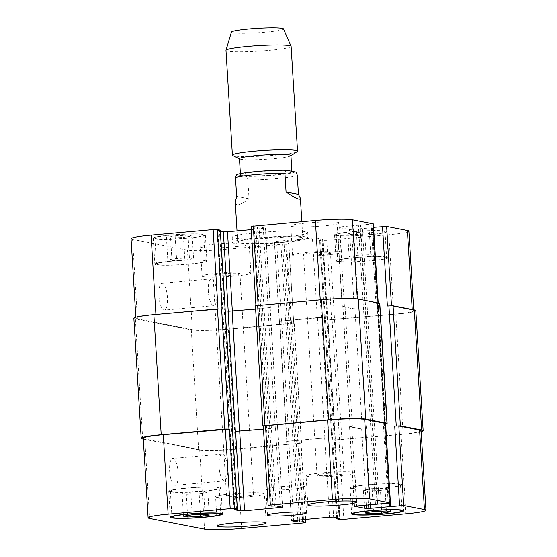 <?xml version="1.0" encoding="UTF-8"?>
<svg xmlns="http://www.w3.org/2000/svg" width="557" height="557" viewBox="0 0 557 557"><rect width="100%" height="100%" fill="white"/><g stroke="black" fill="none" stroke-linecap="round" stroke-linejoin="round"><path stroke-width="0.42" stroke-dasharray="2.79 2.09" d="M235.277 202.233C235.841 206.341 240.422 205.192 249.028 198.786L247.879 179.967C247.385 177.46 246.674 176.256 245.741 176.346L236.502 174.752M236.648 196.37L249.028 198.786M274.35 174.898A25.775 2.193 -3.5 0 1 240.471 174.884A25.775 2.193 -3.5 0 1 266.065 171.124A25.775 2.193 -3.5 0 1 291.924 171.737A25.775 2.193 -3.5 0 1 274.35 174.898M282.253 242.483A37.841 3.217 176.5 0 0 308.056 237.839A37.841 3.217 176.5 0 0 270.089 236.941A37.841 3.217 176.5 0 0 232.513 242.462A37.841 3.217 176.5 0 0 282.253 242.483M281.939 237.289A37.841 3.217 176.5 0 0 307.743 232.645A37.841 3.217 176.5 0 0 269.769 231.747A37.841 3.217 176.5 0 0 232.192 237.268A37.841 3.217 176.5 0 0 281.939 237.289M280.603 242.163A32.626 2.771 176.5 0 0 302.848 238.159A32.626 2.771 176.5 0 0 270.117 237.379A32.626 2.771 176.5 0 0 237.721 242.142A32.626 2.771 176.5 0 0 280.603 242.163M290.928 155.514A25.775 2.193 -3.5 0 1 290.663 155.856A25.775 2.193 -3.5 0 1 273.355 158.675A25.775 2.193 -3.5 0 1 239.782 158.968A25.775 2.193 -3.5 0 1 239.475 158.661M297.194 151.595A32.626 2.771 -3.5 0 1 275.283 155.166A32.626 2.771 -3.5 0 1 232.784 155.535M291.116 46.384A32.626 2.771 -3.5 0 1 268.878 50.388A32.626 2.771 -3.5 0 1 225.989 50.367M283.499 28.887A26.102 2.221 -3.5 0 1 265.724 32.16A26.102 2.221 -3.5 0 1 231.42 32.076M158.919 295.851A13.486 4.191 84.9 0 0 164.385 310.117A13.486 4.191 84.9 0 0 167.365 296.31A13.486 4.191 84.9 0 0 161.99 283.248A13.486 4.191 84.9 0 0 158.919 295.851M208.339 291.443A13.486 4.191 -95.1 0 1 211.409 278.841A13.486 4.191 -95.1 0 1 216.784 291.903A13.486 4.191 -95.1 0 1 213.804 305.709A13.486 4.191 -95.1 0 1 208.339 291.443M169.641 471.062A13.486 4.191 84.9 0 0 175.107 485.328A13.486 4.191 84.9 0 0 178.08 471.521A13.486 4.191 84.9 0 0 172.705 458.46A13.486 4.191 84.9 0 0 169.641 471.062M219.054 466.648A13.486 4.191 -95.1 0 1 222.125 454.046A13.486 4.191 -95.1 0 1 227.5 467.107A13.486 4.191 -95.1 0 1 224.52 480.914A13.486 4.191 -95.1 0 1 219.054 466.648M307.325 476.374A24.466 2.082 -3.5 0 1 306.072 475.803A24.466 2.082 -3.5 0 1 330.364 472.232A24.466 2.082 -3.5 0 1 354.913 472.809A24.466 2.082 -3.5 0 1 334.478 476.124A24.466 2.082 -3.5 0 1 307.325 476.374M343.258 473.165A13.486 1.149 176.5 0 0 328.296 473.304A13.486 1.149 176.5 0 0 317.03 475.128A13.486 1.149 176.5 0 0 330.559 475.448A13.486 1.149 176.5 0 0 343.954 473.485A13.486 1.149 176.5 0 0 343.258 473.165M216.84 497.345A24.466 2.082 -3.5 0 1 215.58 496.767A24.466 2.082 -3.5 0 1 239.879 493.196A24.466 2.082 -3.5 0 1 264.429 493.781A24.466 2.082 -3.5 0 1 243.987 497.088A24.466 2.082 -3.5 0 1 216.84 497.345M252.774 494.136A13.486 1.149 176.5 0 0 237.804 494.275A13.486 1.149 176.5 0 0 226.539 496.099A13.486 1.149 176.5 0 0 240.074 496.419A13.486 1.149 176.5 0 0 253.463 494.456A13.486 1.149 176.5 0 0 252.774 494.136M380.466 490.452L367.571 491.009L363.401 490.195L372.125 488.823L385.019 488.266L389.19 489.081L380.466 490.452L381.733 511.18M368.873 512.266L367.571 491.009M364.793 512.906L363.401 490.195M373.517 511.535L372.125 488.823M386.412 510.978L385.019 488.266M390.582 511.792L389.19 489.081M199.162 493.732L186.268 494.296L182.097 493.481L190.821 492.109L203.716 491.553L207.886 492.367L199.162 493.732L200.429 514.466M187.57 515.552L186.268 494.296M183.483 516.193L182.097 493.481M192.207 514.821L190.821 492.109M205.108 514.264L203.716 491.553M209.279 515.079L207.886 492.367M352.936 488.461A24.466 2.082 -3.5 0 1 351.676 487.89A24.466 2.082 -3.5 0 1 375.968 484.318A24.466 2.082 -3.5 0 1 400.518 484.896A24.466 2.082 -3.5 0 1 380.083 488.211A24.466 2.082 -3.5 0 1 352.936 488.461M351.39 488.6A26.102 2.221 -3.5 0 1 350.047 487.988A26.102 2.221 -3.5 0 1 375.961 484.179A26.102 2.221 -3.5 0 1 402.147 484.799A26.102 2.221 -3.5 0 1 380.347 488.329A26.102 2.221 -3.5 0 1 351.39 488.6M171.626 491.747A24.466 2.082 -3.5 0 1 170.372 491.17A24.466 2.082 -3.5 0 1 194.665 487.605A24.466 2.082 -3.5 0 1 219.214 488.183A24.466 2.082 -3.5 0 1 198.779 491.49A24.466 2.082 -3.5 0 1 171.626 491.747M170.087 491.887A26.102 2.221 -3.5 0 1 168.743 491.274A26.102 2.221 -3.5 0 1 194.658 487.466A26.102 2.221 -3.5 0 1 220.844 488.085A26.102 2.221 -3.5 0 1 199.044 491.615A26.102 2.221 -3.5 0 1 170.087 491.887M293.831 255.74A24.466 2.082 -3.5 0 1 292.571 255.169A24.466 2.082 -3.5 0 1 316.87 251.597A24.466 2.082 -3.5 0 1 341.42 252.182A24.466 2.082 -3.5 0 1 320.978 255.489A24.466 2.082 -3.5 0 1 293.831 255.74M329.765 252.537A13.486 1.149 -3.5 0 1 330.461 252.85A13.486 1.149 -3.5 0 1 317.065 254.821A13.486 1.149 -3.5 0 1 303.537 254.5A13.486 1.149 -3.5 0 1 314.802 252.676A13.486 1.149 -3.5 0 1 329.765 252.537M292.049 226.539A24.466 2.082 176.5 0 0 319.196 226.288A24.466 2.082 176.5 0 0 339.638 222.981A24.466 2.082 176.5 0 0 315.081 222.396A24.466 2.082 176.5 0 0 290.789 225.968A24.466 2.082 176.5 0 0 292.049 226.539M203.347 276.711A24.466 2.082 -3.5 0 1 202.087 276.14A24.466 2.082 -3.5 0 1 226.379 272.568A24.466 2.082 -3.5 0 1 250.928 273.153A24.466 2.082 -3.5 0 1 230.494 276.46A24.466 2.082 -3.5 0 1 203.347 276.711M239.273 273.508A13.486 1.149 -3.5 0 1 239.97 273.821A13.486 1.149 -3.5 0 1 226.581 275.792A13.486 1.149 -3.5 0 1 213.046 275.464A13.486 1.149 -3.5 0 1 224.311 273.647A13.486 1.149 -3.5 0 1 239.273 273.508M201.557 247.51A24.466 2.082 176.5 0 0 228.704 247.259A24.466 2.082 176.5 0 0 249.146 243.952A24.466 2.082 176.5 0 0 224.596 243.367A24.466 2.082 176.5 0 0 200.297 246.939A24.466 2.082 176.5 0 0 201.557 247.51M366.179 256.84L353.284 257.397L349.114 256.589L357.838 255.217L370.732 254.66L374.903 255.468L366.179 256.84L364.793 234.128L373.517 232.756L369.347 231.942L356.445 232.506L347.721 233.877L351.892 234.685L364.793 234.128M351.892 234.685L353.284 257.397M347.721 233.877L349.114 256.589M356.445 232.506L357.838 255.217M369.347 231.942L370.732 254.66M373.517 232.756L374.903 255.468M184.875 260.126L171.981 260.683L167.81 259.868L176.534 258.504L189.429 257.94L193.599 258.754L184.875 260.126L183.483 237.414L192.207 236.043L188.036 235.228L175.142 235.792L166.418 237.157L170.588 237.971L183.483 237.414M170.588 237.971L171.981 260.683M166.418 237.157L167.81 259.868M175.142 235.792L176.534 258.504M188.036 235.228L189.429 257.94M192.207 236.043L193.599 258.754M339.046 261.337A24.466 2.082 -3.5 0 1 337.786 260.767A24.466 2.082 -3.5 0 1 362.078 257.195A24.466 2.082 -3.5 0 1 386.628 257.78A24.466 2.082 -3.5 0 1 366.193 261.087A24.466 2.082 -3.5 0 1 339.046 261.337M337.458 235.381A24.466 2.082 -3.5 0 1 336.198 234.81A24.466 2.082 -3.5 0 1 360.49 231.239A24.466 2.082 -3.5 0 1 385.04 231.823A24.466 2.082 -3.5 0 1 364.605 235.131A24.466 2.082 -3.5 0 1 337.458 235.381M337.5 261.477A26.102 2.221 -3.5 0 1 336.156 260.864A26.102 2.221 -3.5 0 1 362.071 257.055A26.102 2.221 -3.5 0 1 388.257 257.682A26.102 2.221 -3.5 0 1 366.457 261.205A26.102 2.221 -3.5 0 1 337.5 261.477M335.913 235.52A26.102 2.221 176.5 0 0 364.87 235.249A26.102 2.221 176.5 0 0 386.669 231.726A26.102 2.221 176.5 0 0 360.483 231.099A26.102 2.221 176.5 0 0 334.569 234.908A26.102 2.221 176.5 0 0 335.913 235.52M157.735 264.624A24.466 2.082 -3.5 0 1 156.482 264.053A24.466 2.082 -3.5 0 1 180.774 260.481A24.466 2.082 -3.5 0 1 205.324 261.066A24.466 2.082 -3.5 0 1 184.882 264.373A24.466 2.082 -3.5 0 1 157.735 264.624M156.148 238.668A24.466 2.082 -3.5 0 1 154.895 238.097A24.466 2.082 -3.5 0 1 179.187 234.525A24.466 2.082 -3.5 0 1 203.737 235.11A24.466 2.082 -3.5 0 1 183.295 238.417A24.466 2.082 -3.5 0 1 156.148 238.668M156.197 264.763A26.102 2.221 -3.5 0 1 154.853 264.15A26.102 2.221 -3.5 0 1 180.767 260.342A26.102 2.221 -3.5 0 1 206.953 260.961A26.102 2.221 -3.5 0 1 185.154 264.491A26.102 2.221 -3.5 0 1 156.197 264.763M154.602 238.807A26.102 2.221 176.5 0 0 183.566 238.535A26.102 2.221 176.5 0 0 205.366 235.005A26.102 2.221 176.5 0 0 179.18 234.386A26.102 2.221 176.5 0 0 153.266 238.194A26.102 2.221 176.5 0 0 154.602 238.807M408.88 231.183A29.361 2.5 -3.5 0 1 388.863 234.782L326.785 240.318L322.663 240.394L319.669 239.809L322.928 239.322L316.564 238.069L312.442 238.145L276.613 241.341L274.559 241.815L280.853 243.04L285.692 242.845L288.853 243.506L286.632 243.903L224.548 249.445A29.361 2.5 -3.5 0 1 187.465 250.114L132.566 239.426A29.361 2.5 -3.5 0 1 131.055 238.737M220.273 230.173L217.007 230.591L220.405 231.273M251.277 229.651L265.543 228.175L259.082 226.873L254.243 227.075L251.082 226.414M373.378 223.914L337.319 227.159L349.462 229.568L372.424 227.806L373.587 227.326M266.914 489.687A19.572 1.664 176.5 0 0 288.63 489.485A19.572 1.664 176.5 0 0 304.985 486.839A19.572 1.664 176.5 0 0 285.344 486.372A19.572 1.664 176.5 0 0 265.905 489.234A19.572 1.664 176.5 0 0 266.914 489.687M222.132 309.017L155.932 314.628A29.361 2.5 176.5 0 0 135.915 318.228A29.361 2.5 176.5 0 0 137.426 318.917L192.325 329.605A29.361 2.5 176.5 0 0 229.414 328.936L293.713 322.997L288.686 243.43M263.482 429.196L277.748 427.72L277.372 427.602L270.034 307.555L270.403 307.666L228.029 311.3M385.597 423.654L384.901 423.724L377.562 303.669L376.017 303.809L378.245 303.412L357.329 299.29A29.361 2.5 176.5 0 0 320.247 299.965L255.942 305.904L251.249 226.49M342.353 306.726L345.027 306.197L342.966 306.67L354.941 309.003L359.063 308.926L354.322 309.058L342.353 306.726L337.486 227.235M421.148 431.724A29.361 2.5 -3.5 0 1 403.129 434.286L335.384 440.037L328.038 319.99L327.523 319.885L393.722 314.273A29.361 2.5 176.5 0 0 413.747 310.674A29.361 2.5 176.5 0 0 412.236 309.984L391.487 305.946L387.373 306.023M317.302 317.636L321.633 317.601L279.252 321.229L317.302 317.636L312.442 238.145M270.034 307.555L255.628 309.128M133.854 318.27A29.361 2.5 176.5 0 0 135.365 318.952L191.302 329.848A29.361 2.5 176.5 0 0 228.384 329.173L292.007 323.499L294.235 323.095L293.546 322.921M328.038 319.99L395.783 314.239A29.361 2.5 176.5 0 0 415.801 310.632M255.426 305.807L256.109 305.981M377.562 303.669L379.783 303.273M191.302 329.848L198.64 449.896A29.361 2.5 -3.5 0 0 235.729 449.227L301.574 443.149L236.753 448.984A29.361 2.5 -3.5 0 1 199.671 449.659L144.764 438.965A29.361 2.5 -3.5 0 1 143.253 438.275M385.583 423.459L383.362 423.856L388.222 503.354M366.402 428.974L362.28 429.05L350.311 426.718L352.365 426.244L349.524 426.697L361.667 429.106L366.402 428.974L359.063 308.926M421.085 430.721A29.361 2.5 -3.5 0 1 401.068 434.321L334.868 439.939L339.728 519.43M286.966 441.402L328.971 437.649L286.597 441.283L286.966 441.402L279.628 321.347M198.64 449.896L143.309 439.118M263.475 429.134L277.372 427.602M335.384 440.037L334.868 439.939M384.901 423.724L383.362 423.856M237.233 174.689A29.361 2.5 -3.5 0 1 256.909 171.5A29.361 2.5 -3.5 0 1 286.653 170.275M295.161 171.932A29.361 2.5 -3.5 0 1 275.485 175.121A29.361 2.5 -3.5 0 1 245.741 176.346M297.292 175.559A32.626 2.771 -3.5 0 1 276.718 178.567A32.626 2.771 -3.5 0 1 247.879 179.967M137.426 318.917L132.566 239.426M268.182 308.07L263.322 228.579M270.236 307.589L265.376 228.098M357.329 299.29L357.309 298.886M378.071 303.335L378.05 302.89M376.017 303.809L371.157 224.318M344.407 306.246L339.547 226.755M354.322 309.058L349.462 229.568M358.443 308.982L353.584 229.491M412.236 309.984L412.208 309.539M393.722 314.273L388.863 234.782M331.645 319.815L326.785 240.318M327.523 319.885L322.663 240.394M321.424 317.56L316.564 238.069M281.48 320.832L276.613 241.341M279.419 321.305L274.559 241.815M291.492 323.394L286.632 243.903M229.414 328.936L224.548 249.445M192.325 329.605L187.465 250.114M144.764 438.965L149.631 518.456M275.52 428.117L280.331 506.724M277.581 427.644L282.441 507.135M263.454 426.028L268.314 505.526M351.752 426.3L356.612 505.791M349.692 426.773L354.544 506.097M361.667 429.106L366.304 504.927M365.789 429.029L370.405 504.558M401.068 434.321L405.928 513.819M338.983 439.863L343.85 519.354M328.769 437.607L333.629 517.105M324.647 437.684L329.507 517.174M288.818 440.879L293.678 520.377M286.764 441.36L291.617 520.677M298.837 443.449L303.697 522.939M300.891 442.968L305.563 519.312M236.753 448.984L241.62 528.475M199.671 449.659L204.53 529.15M235.729 449.227L228.384 329.173M299.353 443.546L292.007 323.499M301.407 443.073L294.061 323.018M302.618 519.577L285.692 242.845M300.982 519.723L284.049 242.873M299.436 519.862L282.503 243.012M297.793 520.008L280.853 243.04M289.027 440.921L281.682 320.874M324.856 437.725L317.511 317.678M328.971 437.649L321.633 317.601M339.923 518.33L322.858 239.294M339.081 518.163L322.037 239.482M337.507 517.857L320.491 239.621M336.734 518.846L319.669 239.809M339.505 439.96L332.16 319.913M403.129 434.286L395.783 314.239M390.408 502.992L373.552 227.326M389.796 506.55L372.73 227.521M390.311 506.654L373.246 227.618M389.266 503.236L372.424 227.806M362.28 429.05L354.941 309.003M350.311 426.718L342.966 306.67M352.365 426.244L345.027 306.197M375.453 504.113L358.388 225.077M377.103 504.078L360.031 225.042M377.618 504.182L360.553 225.146M379.268 504.148L362.196 225.119M262.939 425.931L255.593 305.884M271.308 506.104L254.243 227.075M272.951 506.076L255.886 227.04M274.497 505.937L257.431 226.908M276.147 505.909L259.082 226.873M275.318 428.075L267.973 308.028M234.135 509.585L217.077 230.626M234.963 509.467L217.898 230.431M236.509 509.328L219.444 230.292M142.703 439.007L135.365 318.952M232.192 237.268L232.513 242.462M307.743 232.645L308.056 237.839M302.848 238.159L301.838 221.679M237.721 242.142L237.031 230.925M291.924 171.737L291.896 171.298M240.471 174.884L240.394 173.645M211.409 278.841L161.99 283.248M213.804 305.709L164.385 310.117M222.125 454.046L172.705 458.46M224.52 480.914L175.107 485.328M356.703 502.017L354.913 472.809M307.854 505.004L306.072 475.803M266.211 522.981L264.429 493.781M217.362 525.968L215.58 496.767M351.676 487.89L353.215 513.074M400.518 484.896L402.063 510.087M350.047 487.988L351.634 513.944M402.147 484.799L403.734 510.755M170.372 491.17L171.911 516.36M219.214 488.183L220.753 513.373M168.743 491.274L170.331 517.23M220.844 488.085L222.431 514.041M341.42 252.182L339.638 222.981M292.571 255.169L290.789 225.968M343.954 473.485L330.461 252.85M317.03 475.128L303.537 254.5M250.928 273.153L249.146 243.952M202.087 276.14L200.297 246.939M253.463 494.456L239.97 273.821M226.539 496.099L213.046 275.464M336.198 234.81L337.786 260.767M385.04 231.823L386.628 257.78M334.569 234.908L336.156 260.864M386.669 231.726L388.257 257.682M154.895 238.097L156.482 264.053M203.737 235.11L205.324 261.066M153.266 238.194L154.853 264.15M205.366 235.005L206.953 260.961M306.573 512.795L304.985 486.839M267.492 515.19L265.905 489.234M135.852 317.225L135.915 318.228M265.543 228.175L270.403 307.666M378.21 302.917L378.245 303.412M337.319 227.159L342.186 306.649M413.691 309.831L413.747 310.674M274.392 241.738L279.252 321.229M288.853 243.506L293.713 322.997M277.748 427.72L282.608 507.211M349.524 426.697L354.391 506.188M286.597 441.283L291.457 520.774M301.058 443.045L305.723 519.298M301.574 443.149L294.235 323.095M286.799 441.325L279.461 321.271M339.993 518.358L322.928 239.322M336.595 517.683L319.6 239.782M389.524 503.201L372.661 227.486M390.38 506.682L373.308 227.646M350.144 426.641L342.799 306.594M277.539 427.679L270.201 307.631M234.072 509.627L217.007 230.591"/><path stroke-width="0.84" d="M236.502 174.752L235.493 177.558L236.648 196.37L235.277 202.233L237.031 230.925M298.448 194.372L300.404 198.25C300.237 200.499 295.454 198.403 286.061 191.963L284.912 173.143C285.107 170.776 285.685 169.822 286.653 170.275L295.161 171.932C296.094 171.848 296.804 173.053 297.292 175.559L298.448 194.372L286.061 191.963M240.394 173.645L239.475 158.661A25.775 2.193 -3.5 0 1 265.069 154.902A25.775 2.193 -3.5 0 1 290.928 155.514L291.896 171.298M239.489 158.822L232.784 155.535A32.626 2.771 -3.5 0 1 232.401 155.145A32.626 2.771 -3.5 0 1 264.791 150.383A32.626 2.771 -3.5 0 1 297.529 151.163A32.626 2.771 -3.5 0 1 297.194 151.595L290.942 155.675M232.401 155.145L225.989 50.367A32.626 2.771 -3.5 0 1 226.003 50.283A32.626 2.771 -3.5 0 1 258.385 45.611A32.626 2.771 -3.5 0 1 291.095 46.301A32.626 2.771 -3.5 0 1 291.116 46.384L297.529 151.163M226.003 50.283L231.42 32.076A26.102 2.221 -3.5 0 1 257.327 28.337A26.102 2.221 -3.5 0 1 283.499 28.887L291.095 46.301M309.114 505.575A24.466 2.082 -3.5 0 1 307.854 505.004A24.466 2.082 -3.5 0 1 332.153 501.432A24.466 2.082 -3.5 0 1 356.703 502.017A24.466 2.082 -3.5 0 1 336.261 505.324A24.466 2.082 -3.5 0 1 309.114 505.575M218.623 526.546A24.466 2.082 -3.5 0 1 217.362 525.968A24.466 2.082 -3.5 0 1 241.661 522.403A24.466 2.082 -3.5 0 1 266.211 522.981A24.466 2.082 -3.5 0 1 245.769 526.295A24.466 2.082 -3.5 0 1 218.623 526.546M368.964 513.721L364.793 512.906L373.517 511.535L386.412 510.978L390.582 511.792L381.858 513.164L368.964 513.721L368.873 512.266M381.858 513.164L381.733 511.18M187.653 517.007L183.483 516.193L192.207 514.821L205.108 514.264L209.279 515.079L200.555 516.45L187.653 517.007L187.57 515.552M200.555 516.45L200.429 514.466M354.524 514.417A24.466 2.082 176.5 0 0 381.67 514.167A24.466 2.082 176.5 0 0 402.105 510.86A24.466 2.082 176.5 0 0 377.555 510.275A24.466 2.082 176.5 0 0 353.263 513.846A24.466 2.082 176.5 0 0 354.524 514.417M352.978 514.557A26.102 2.221 -3.5 0 1 351.634 513.944A26.102 2.221 -3.5 0 1 377.549 510.135A26.102 2.221 -3.5 0 1 403.734 510.755A26.102 2.221 -3.5 0 1 381.935 514.285A26.102 2.221 -3.5 0 1 352.978 514.557M173.213 517.704A24.466 2.082 176.5 0 0 200.367 517.453A24.466 2.082 176.5 0 0 220.802 514.139A24.466 2.082 176.5 0 0 196.252 513.561A24.466 2.082 176.5 0 0 171.96 517.126A24.466 2.082 176.5 0 0 173.213 517.704M171.674 517.843A26.102 2.221 -3.5 0 1 170.331 517.23A26.102 2.221 -3.5 0 1 196.245 513.422A26.102 2.221 -3.5 0 1 222.431 514.041A26.102 2.221 -3.5 0 1 200.631 517.571A26.102 2.221 -3.5 0 1 171.674 517.843M149.631 518.456A29.361 2.5 -3.5 0 1 148.12 517.773A29.361 2.5 -3.5 0 1 168.137 514.167L230.215 508.632L234.337 508.555L237.4 509.168L234.142 509.655L240.436 510.88L244.558 510.811L282.608 507.211L276.147 505.909L271.308 506.104L268.147 505.45L270.368 505.046L332.452 499.504A29.361 2.5 -3.5 0 1 369.535 498.835L390.443 502.95L354.391 506.188L366.527 508.597L403.693 505.484L424.434 509.523A29.361 2.5 -3.5 0 1 425.945 510.212A29.361 2.5 -3.5 0 1 405.928 513.819L343.85 519.354L339.728 519.43L336.665 518.818L339.923 518.33L333.629 517.105L329.507 517.174L291.457 520.774L297.918 522.076L302.757 521.881L305.918 522.536L303.697 522.939L241.62 528.475A29.361 2.5 -3.5 0 1 204.53 529.15L149.631 518.456M268.502 515.65A19.572 1.664 -3.5 0 1 267.492 515.19A19.572 1.664 -3.5 0 1 286.932 512.329A19.572 1.664 -3.5 0 1 306.573 512.795A19.572 1.664 -3.5 0 1 290.218 515.448A19.572 1.664 -3.5 0 1 268.502 515.65M135.852 317.225L131.055 238.737A29.361 2.5 -3.5 0 1 151.072 235.138L213.15 229.595L217.272 229.519L220.273 230.173M220.405 231.273L223.371 231.851L227.493 231.775L251.277 229.651M255.921 305.626L251.082 226.414L315.38 220.475A29.361 2.5 -3.5 0 1 352.47 219.799L373.378 223.914L378.21 302.917M373.587 227.326L386.628 226.455L407.369 230.494A29.361 2.5 -3.5 0 1 408.88 231.183L413.691 309.831M255.628 309.128L228.029 311.3L235.367 431.348L263.475 429.134M217.272 229.519L222.132 309.017L217.495 308.989L153.871 314.663A29.361 2.5 176.5 0 0 133.854 318.27L141.2 438.317A29.361 2.5 -3.5 0 1 161.217 434.718L224.84 429.036L229.477 429.064L234.337 508.555M425.945 510.212L421.085 430.721A29.361 2.5 -3.5 0 0 419.574 430.032L398.833 425.994L394.711 426.07L400.379 425.854L421.635 429.997A29.361 2.5 -3.5 0 1 423.146 430.686L415.801 310.632A29.361 2.5 176.5 0 0 414.297 309.95L393.033 305.807L387.373 306.023L382.506 226.525M387.129 423.32L379.783 303.273L358.36 299.053A29.361 2.5 176.5 0 0 321.271 299.729L255.426 305.807L262.765 425.854L328.616 419.776A29.361 2.5 -3.5 0 1 365.698 419.108L386.962 423.243L385.597 423.654M148.12 517.773L143.253 438.275A29.361 2.5 -3.5 0 1 163.278 434.676L229.477 429.064M235.367 431.348L263.482 429.196M268.147 505.45L263.287 425.952L327.586 420.013A29.361 2.5 -3.5 0 1 364.675 419.344L385.583 423.459L390.443 502.95M143.309 439.118L142.703 439.007A29.361 2.5 -3.5 0 1 141.2 438.317M423.146 430.686A29.361 2.5 -3.5 0 1 421.148 431.724M263.287 426.001L262.765 425.854M235.493 177.558A32.626 2.771 -3.5 0 1 284.912 173.143M155.925 314.482L151.072 235.138M218.003 308.947L213.15 229.595M232.353 311.21L227.493 231.775M228.231 311.328L223.371 231.851M258.156 305.361L253.303 226.01M320.24 299.819L315.38 220.475M357.309 298.886L352.47 219.799M378.05 302.89L373.211 223.837M391.48 305.744L386.628 226.455M412.208 309.539L407.369 230.494M163.278 434.676L168.137 514.167M225.355 429.141L230.215 508.632M235.576 431.39L240.436 510.88M239.698 431.313L244.558 510.811M280.331 506.724L280.387 507.608M265.508 425.555L270.368 505.046M327.586 420.013L332.452 499.504M364.675 419.344L369.535 498.835M385.416 423.383L390.276 502.874M366.304 504.927L366.527 508.597M370.405 504.558L370.649 508.527M398.833 425.994L403.693 505.484M394.711 426.07L399.571 505.561M419.574 430.032L424.434 509.523M305.563 519.312L305.751 522.459M302.757 521.881L302.618 519.577M301.114 521.909L300.982 519.723M299.569 522.048L299.436 519.862M297.918 522.076L297.793 520.008M339.102 518.518L339.081 518.163M337.556 518.658L337.507 517.857M421.635 429.997L414.297 309.95M400.379 425.854L393.033 305.807M396.257 425.931L388.911 305.884M390.617 506.362L390.408 502.992M389.489 506.842L389.266 503.236M386.962 423.243L379.616 303.196M365.698 419.108L358.36 299.053M328.616 419.776L321.271 299.729M264.993 425.457L257.647 305.403M239.489 431.278L232.144 311.224M237.331 509.14L220.266 230.104M228.962 428.96L221.616 308.912M224.84 429.036L217.495 308.989M161.217 434.718L153.871 314.663M236.495 174.752C241.341 172.301 270.521 169.927 286.395 170.247M301.838 221.679L300.404 198.25M353.215 513.074L353.263 513.846M402.063 510.087L402.105 510.86M171.911 516.36L171.96 517.126M220.753 513.373L220.802 514.139M305.723 519.298L305.918 522.536M336.665 518.818L336.595 517.683M389.726 506.522L389.524 503.201M237.4 509.168L220.335 230.132"/></g></svg>

